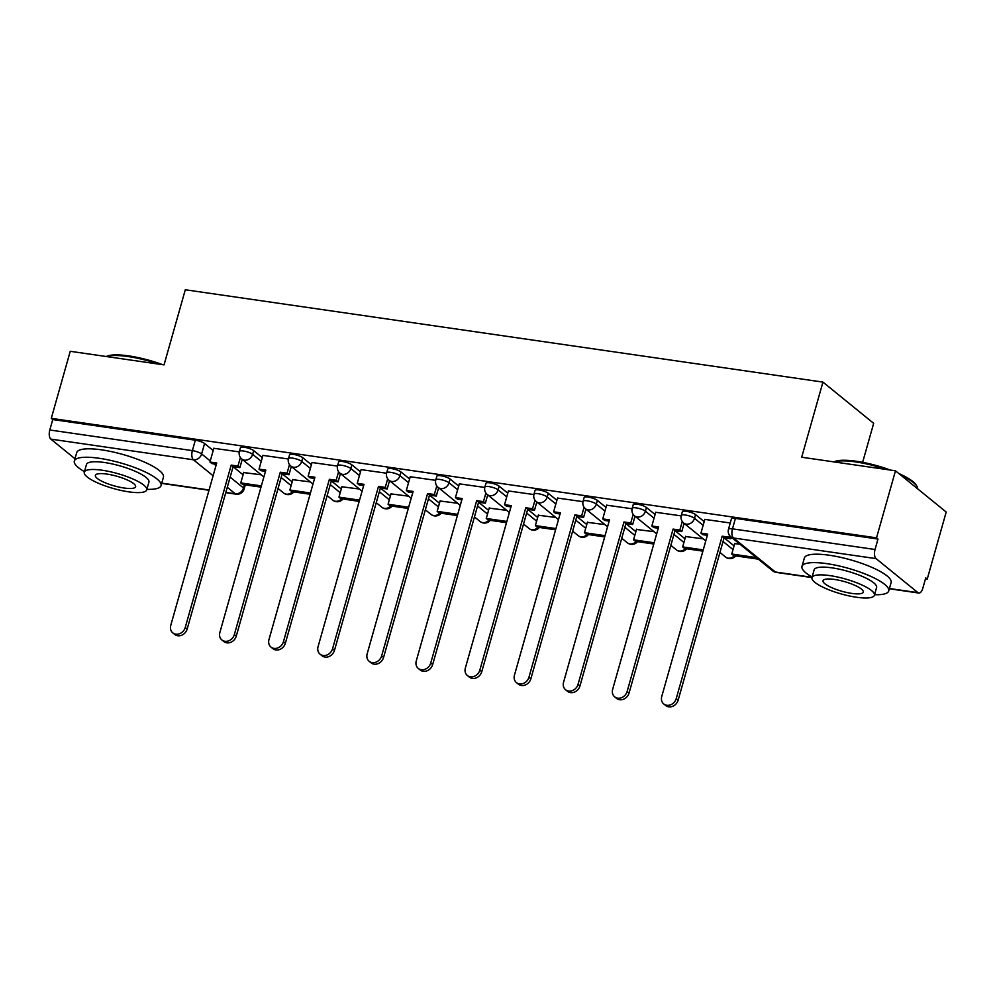 <?xml version="1.0" encoding="UTF-8"?>
<svg xmlns="http://www.w3.org/2000/svg" width="996" height="996" viewBox="0 0 996 996"><rect width="100%" height="100%" fill="white"/><g stroke="black" fill="none" stroke-linecap="round" stroke-linejoin="round"><path stroke-width="1.49" d="M262.309 457.625L253.681 450.615A7.209 1.718 -164.2 0 0 244.431 447.304A7.209 1.718 -164.2 0 0 240.447 447.739L239.401 451.449A7.209 1.718 15.8 0 1 243.385 451.001A7.209 1.718 15.8 0 1 252.635 454.325L261.251 461.335M311.399 464.734L302.784 457.724A7.209 1.718 -164.2 0 0 293.534 454.413A7.209 1.718 -164.2 0 0 289.55 454.848L288.491 458.558A7.209 1.718 15.8 0 1 292.475 458.11A7.209 1.718 15.8 0 1 301.726 461.434L310.354 468.444M360.502 471.843L351.874 464.833A7.209 1.718 -164.2 0 0 342.624 461.522A7.209 1.718 -164.2 0 0 338.64 461.957L337.594 465.667A7.209 1.718 15.8 0 1 341.578 465.232A7.209 1.718 15.8 0 1 350.829 468.543L359.456 475.553M409.605 478.952L400.977 471.942A7.209 1.718 -164.2 0 0 391.727 468.63A7.209 1.718 -164.2 0 0 387.743 469.066L386.697 472.776A7.209 1.718 15.8 0 1 390.681 472.341A7.209 1.718 15.8 0 1 399.931 475.652L408.547 482.662M458.695 486.06L450.08 479.051A7.209 1.718 -164.2 0 0 440.83 475.739A7.209 1.718 -164.2 0 0 436.846 476.188L435.8 479.885A7.209 1.718 15.8 0 1 439.771 479.45A7.209 1.718 15.8 0 1 449.022 482.761L457.65 489.771M507.798 493.169L499.17 486.173A7.209 1.718 -164.2 0 0 489.92 482.848A7.209 1.718 -164.2 0 0 485.936 483.297L484.89 486.994A7.209 1.718 15.8 0 1 488.874 486.558A7.209 1.718 15.8 0 1 498.125 489.87L506.752 496.88M556.901 500.291L548.273 493.281A7.209 1.718 -164.2 0 0 539.023 489.957A7.209 1.718 -164.2 0 0 535.039 490.406L533.993 494.103A7.209 1.718 15.8 0 1 537.977 493.667A7.209 1.718 15.8 0 1 547.227 496.979L555.843 503.988M605.991 507.4L597.376 500.39A7.209 1.718 -164.2 0 0 588.126 497.079A7.209 1.718 -164.2 0 0 584.142 497.514L583.096 501.225A7.209 1.718 15.8 0 1 587.067 500.776A7.209 1.718 15.8 0 1 596.318 504.088L604.946 511.097M655.094 514.509L646.466 507.499A7.209 1.718 -164.2 0 0 637.216 504.188A7.209 1.718 -164.2 0 0 633.232 504.623L632.186 508.334A7.209 1.718 15.8 0 1 636.17 507.885A7.209 1.718 15.8 0 1 645.42 511.209L654.048 518.206M704.197 521.618L695.569 514.608A7.209 1.718 -164.2 0 0 686.319 511.297A7.209 1.718 -164.2 0 0 682.335 511.732L681.289 515.442A7.209 1.718 15.8 0 1 685.273 514.994A7.209 1.718 15.8 0 1 694.523 518.318L703.139 525.328M925.483 578.813L927.226 579.074L925.757 577.867L922.794 588.312A7.209 3.399 98.2 0 1 918.81 593.043A7.209 3.399 98.2 0 1 917.926 592.645L876.082 558.632L733.517 537.989L775.361 572.003L812.026 577.307M862.636 462.318L873.666 423.325L822.945 382.103L801.693 457.226L895.479 470.809L876.517 537.852L51.282 418.345L70.243 351.302L164.041 364.885L185.293 289.761L822.945 382.103M895.479 470.809L946.2 512.031L927.226 579.074M74.974 458.733L50.846 439.124A7.209 3.399 -81.8 0 1 49.8 429.986L52.751 419.54L195.328 440.195A7.209 1.718 15.8 0 1 204.578 443.506L213.206 450.516M233.114 466.688L243.074 474.793M52.751 419.54L51.282 418.345M877.986 539.048L735.422 518.406A7.209 1.718 -164.2 0 0 731.438 518.841L728.474 529.287A7.209 1.718 15.8 0 1 732.458 528.851L875.036 549.493L877.986 539.048L876.517 537.852M875.036 549.493A7.209 3.399 98.2 0 0 876.082 558.632M730.267 522.987L704.819 519.389M739.829 544.127L734.687 543.667M681.177 515.878L655.729 512.28M703.139 538.811L685.597 536.558M632.074 508.769L606.626 505.171M654.036 531.702L636.494 529.449M582.984 501.66L557.523 498.062M604.946 524.593L587.391 522.34M533.881 494.551L508.421 490.953M555.843 517.484L538.301 515.231M484.778 487.442L459.33 483.844M506.74 510.375L489.198 508.122M435.688 480.333L410.228 476.735M457.65 503.266L440.095 501.013M386.585 473.225L361.125 469.626M408.547 496.157L391.005 493.892M337.482 466.103L312.034 462.518M359.444 489.036L341.902 486.783M288.392 458.994L262.932 455.396M310.354 481.927L292.799 479.674M282.204 473.797L292.177 481.902M312.059 462.43L308.15 476.237L314.91 477.221L268.97 639.594A8.292 7.047 -50.9 0 0 270.974 647.076A8.292 7.047 -50.9 0 0 283.449 641.698L285.366 643.254L331.319 480.881L341.267 489.011M380.41 488.015L390.37 496.12M429.5 495.124L439.473 503.229M478.603 502.245L488.563 510.338M508.446 490.866L504.549 504.686L511.309 505.657L465.356 668.042A8.292 7.047 -50.9 0 0 467.373 675.525A8.292 7.047 -50.9 0 0 479.835 670.134L481.765 671.702L527.706 509.317L537.666 517.447M576.796 516.463L586.769 524.556M625.899 523.572L635.859 531.677M655.742 512.205L651.845 526.013L658.605 526.996L612.652 689.369A8.292 7.047 -50.9 0 0 614.669 696.851A8.292 7.047 -50.9 0 0 627.131 691.461L629.061 693.029L675.002 530.656L684.962 538.786M704.844 519.314L700.935 533.121L707.708 534.105L661.755 696.478A8.292 7.047 -50.9 0 0 663.759 703.96A8.292 7.047 -50.9 0 0 676.234 698.582L678.152 700.138L724.104 537.765L734.064 545.895M239.289 451.885L213.829 448.287M261.251 474.818L243.696 472.565M678.152 700.138A8.292 7.047 129.1 0 1 665.689 705.529L663.759 703.96M700.935 533.121L702.865 534.69L707.359 535.338M676.234 698.582L722.187 536.197L728.948 537.18L730.877 538.736L731.301 537.205M729.47 535.325L728.948 537.18M734.762 543.393L731.761 554.025L733.678 555.594L758.317 559.154M731.761 554.025L756.4 557.598M722.187 536.197L724.104 537.765L730.877 538.736M629.061 693.029A8.292 7.047 129.1 0 1 616.586 698.42L614.669 696.851M651.845 526.013L653.762 527.569L658.256 528.229M627.131 691.461L673.084 529.088L679.845 530.071L681.774 531.627L684.115 523.348M682.285 521.481L679.845 530.071M685.671 536.284L682.658 546.916L684.588 548.485L702.89 551.137M682.658 546.916L703.238 549.892M673.084 529.088L675.002 530.656L681.774 531.627M578.041 684.352L579.958 685.92A8.292 7.047 129.1 0 1 567.483 691.311L565.566 689.742A8.292 7.047 -50.9 0 0 578.041 684.352L623.982 521.979L630.754 522.962L632.672 524.519L635.012 516.239M606.651 505.084L602.742 518.904L609.502 519.887L563.562 682.26A8.292 7.047 -50.9 0 0 565.566 689.742M602.742 518.904L604.659 520.46L609.154 521.12M633.182 514.372L630.754 522.962M636.569 529.175L633.556 539.807L635.485 541.363L653.787 544.015M633.556 539.807L654.135 542.783M579.958 685.92L625.911 523.535L632.672 524.519M625.911 523.535L623.982 521.979M528.938 677.243L530.856 678.811A8.292 7.047 129.1 0 1 518.393 684.19L516.463 682.634A8.292 7.047 -50.9 0 0 528.938 677.243L574.891 514.87L581.652 515.853L583.569 517.41L585.922 509.13M557.548 497.975L553.639 511.795L560.412 512.766L514.459 675.151A8.292 7.047 -50.9 0 0 516.463 682.634M553.639 511.795L555.569 513.351L560.063 513.998M584.079 507.263L581.652 515.853M587.466 522.066L584.465 532.698L586.383 534.254L604.684 536.906M584.465 532.698L605.033 535.674M530.856 678.811L576.809 516.426L583.569 517.41M576.809 516.426L574.891 514.87M481.765 671.702A8.292 7.047 129.1 0 1 469.29 677.081L467.373 675.525M504.549 504.686L506.466 506.242L510.96 506.889M479.835 670.134L525.788 507.761L532.549 508.732L534.479 510.301L536.819 502.021M534.989 500.154L532.549 508.732M538.375 514.957L535.362 525.589L537.292 527.145L555.594 529.797M535.362 525.589L555.942 528.565M525.788 507.761L527.706 509.317L534.479 510.301M430.745 663.025L432.662 664.581A8.292 7.047 129.1 0 1 420.188 669.972L418.27 668.416A8.292 7.047 -50.9 0 0 430.745 663.025L476.686 500.652L483.458 501.623L485.376 503.192L487.716 494.912M459.355 483.757L455.446 497.564L462.206 498.548L416.266 660.933A8.292 7.047 -50.9 0 0 418.27 668.416M455.446 497.564L457.363 499.133L461.858 499.78M485.886 493.045L483.458 501.623M489.273 507.848L486.26 518.48L488.189 520.037L506.491 522.688M486.26 518.48L506.84 521.456M432.662 664.581L478.615 502.208L485.376 503.192M478.615 502.208L476.686 500.652M833.988 461.907L834.125 461.833A43.986 10.52 15.8 0 1 856.398 461.273A43.986 10.52 15.8 0 1 890.436 470.075M886.502 469.514A45.069 10.782 -164.2 0 0 855.676 461.92A45.069 10.782 -164.2 0 0 834.2 461.932M874.55 594.712A45.069 10.782 -164.2 0 0 888.731 590.952A45.069 10.782 -164.2 0 0 826.879 563.661A45.069 10.782 -164.2 0 0 801.992 566.413A45.069 10.782 -164.2 0 0 812.101 577.045M888.731 590.952L891.121 582.536A45.069 10.782 -164.2 0 0 829.27 555.233A45.069 10.782 -164.2 0 0 804.382 557.984L801.992 566.413M811.952 577.593L814.143 569.849A32.457 7.756 15.8 0 1 832.058 567.869A32.457 7.756 15.8 0 1 876.592 587.515L874.401 595.272A32.457 7.756 -164.2 0 0 829.867 575.613A32.457 7.756 -164.2 0 0 811.952 577.593A32.457 7.756 -164.2 0 0 856.485 597.251A32.457 7.756 -164.2 0 0 874.401 595.272M851.754 593.404A20.916 5.005 -164.2 0 0 863.295 592.122A20.916 5.005 -164.2 0 0 834.598 579.46A20.916 5.005 -164.2 0 0 823.045 580.73A20.916 5.005 -164.2 0 0 851.754 593.404M917.602 488.787A45.069 10.782 -164.2 0 0 916.905 486.285A45.069 10.782 -164.2 0 0 900.982 475.279M898.716 473.436A43.986 10.52 15.8 0 1 916.171 485.052L916.905 486.285M106.311 356.518L106.448 356.456A43.986 10.52 15.8 0 1 128.733 355.896A43.986 10.52 15.8 0 1 162.759 364.698M158.837 364.125A45.069 10.782 -164.2 0 0 127.998 356.543A45.069 10.782 -164.2 0 0 106.522 356.556M146.885 489.335A45.069 10.782 -164.2 0 0 161.066 485.575A45.069 10.782 -164.2 0 0 99.214 458.285A45.069 10.782 -164.2 0 0 74.327 461.036A45.069 10.782 -164.2 0 0 84.436 471.656M161.066 485.575L163.444 477.146A45.069 10.782 -164.2 0 0 101.592 449.856A45.069 10.782 -164.2 0 0 76.717 452.607L74.327 461.036M84.274 472.216L86.478 464.472A32.457 7.756 15.8 0 1 104.393 462.493A32.457 7.756 15.8 0 1 148.927 482.139L146.736 489.883A32.457 7.756 -164.2 0 0 102.202 470.237A32.457 7.756 -164.2 0 0 84.274 472.216A32.457 7.756 -164.2 0 0 128.808 491.862A32.457 7.756 -164.2 0 0 146.736 489.883M124.077 488.015A20.916 5.005 -164.2 0 0 135.63 486.745A20.916 5.005 -164.2 0 0 106.933 474.084A20.916 5.005 -164.2 0 0 95.379 475.353A20.916 5.005 -164.2 0 0 124.077 488.015M381.642 655.916L383.56 657.472A8.292 7.047 129.1 0 1 371.097 662.863L369.167 661.307A8.292 7.047 -50.9 0 0 381.642 655.916L427.595 493.53L434.356 494.514L436.273 496.083L438.626 487.803M410.252 476.648L406.343 490.455L413.116 491.439L367.163 653.812A8.292 7.047 -50.9 0 0 369.167 661.307M406.343 490.455L408.273 492.024L412.767 492.671M436.783 485.936L434.356 494.514M440.17 500.727L437.169 511.371L439.087 512.928L457.388 515.579M437.169 511.371L457.737 514.347M383.56 657.472L429.513 495.099L436.273 496.083M429.513 495.099L427.595 493.53M332.54 648.807L334.469 650.363A8.292 7.047 129.1 0 1 321.994 655.754L320.077 654.185A8.292 7.047 -50.9 0 0 332.54 648.807L378.492 486.422L385.253 487.405L387.183 488.974L389.523 480.695M361.15 469.539L357.24 483.346L364.013 484.33L318.06 646.703A8.292 7.047 -50.9 0 0 320.077 654.185M357.24 483.346L359.17 484.915L363.665 485.562M387.693 478.815L385.253 487.405M391.079 493.618L388.067 504.25L389.984 505.819L408.298 508.47M388.067 504.25L408.646 507.238M334.469 650.363L380.41 487.99L387.183 488.974M380.41 487.99L378.492 486.422M285.366 643.254A8.292 7.047 129.1 0 1 272.892 648.645L270.974 647.076M308.15 476.237L310.067 477.806L314.562 478.454M283.449 641.698L329.39 479.313L336.162 480.296L338.08 481.852L340.42 473.586M338.59 471.706L336.162 480.296M341.977 486.509L338.964 497.141L340.893 498.71L359.195 501.362M338.964 497.141L359.544 500.129M329.39 479.313L331.319 480.881L338.08 481.852M234.346 634.577L236.264 636.145A8.292 7.047 129.1 0 1 223.801 641.536L221.871 639.967A8.292 7.047 -50.9 0 0 234.346 634.577L280.299 472.204L287.06 473.187L288.977 474.743L291.33 466.464M262.956 455.321L259.047 469.128L265.82 470.112L219.867 632.485A8.292 7.047 -50.9 0 0 221.871 639.967M259.047 469.128L260.977 470.685L265.471 471.345M289.487 464.597L287.06 473.187M292.874 479.4L289.873 490.032L291.791 491.601L310.092 494.253M289.873 490.032L310.441 493.02M236.264 636.145L282.217 473.772L288.977 474.743M282.217 473.772L280.299 472.204M185.244 627.468L187.173 629.036A8.292 7.047 129.1 0 1 174.698 634.427L172.781 632.858A8.292 7.047 -50.9 0 0 185.244 627.468L231.197 465.095L237.957 466.078L239.887 467.634L242.227 459.355M213.854 448.2L209.944 462.02L216.717 463.003L170.764 625.376A8.292 7.047 -50.9 0 0 172.781 632.858M209.944 462.02L211.874 463.576L216.369 464.236M240.397 457.488L237.957 466.078M243.783 472.291L240.771 482.923L242.688 484.492L261.002 487.131M240.771 482.923L261.35 485.899M187.173 629.036L233.114 466.651L239.887 467.634M233.114 466.651L231.197 465.095M253.681 450.615L252.635 454.325A7.209 6.125 129.1 0 1 244.431 460.152A7.209 6.125 -50.9 0 1 241.791 459.007L263.878 476.96M302.784 457.724L301.726 461.434A7.209 6.125 129.1 0 1 293.534 467.261A7.209 6.125 -50.9 0 1 290.894 466.116L312.981 484.068M351.874 464.833L350.829 468.543A7.209 6.125 129.1 0 1 342.624 474.37A7.209 6.125 -50.9 0 1 339.985 473.225L362.071 491.177M400.977 471.942L399.931 475.652A7.209 6.125 129.1 0 1 391.727 481.479A7.209 6.125 -50.9 0 1 389.087 480.333L411.174 498.286M450.08 479.051L449.022 482.761A7.209 6.125 129.1 0 1 440.83 488.588A7.209 6.125 -50.9 0 1 438.19 487.442L460.276 505.395M499.17 486.173L498.125 489.87A7.209 6.125 129.1 0 1 489.92 495.697A7.209 6.125 -50.9 0 1 487.281 494.551L509.367 512.504M548.273 493.281L547.227 496.979A7.209 6.125 129.1 0 1 539.023 502.806A7.209 6.125 -50.9 0 1 536.383 501.673L558.47 519.626M597.376 500.39L596.318 504.088A7.209 6.125 129.1 0 1 588.126 509.915A7.209 6.125 -50.9 0 1 585.486 508.782L607.572 526.735M646.466 507.499L645.42 511.209A7.209 6.125 129.1 0 1 637.216 517.036A7.209 6.125 -50.9 0 1 634.577 515.891L656.663 533.844M695.569 514.608L694.523 518.318A7.209 6.125 129.1 0 1 686.319 524.145A7.209 6.125 -50.9 0 1 683.679 523L705.766 540.953M204.578 443.506L201.628 453.952L210.256 460.961M213.829 463.862L215.983 465.605M230.151 477.134L243.472 487.953A7.209 1.718 15.8 0 1 244.12 489.011L245.29 484.865M244.381 484.728L243.472 487.953A7.209 6.125 -50.9 0 1 235.268 493.779L227.275 487.293M213.107 475.764L193.423 459.779L50.846 439.124M161.75 483.135L209.073 489.995M225.831 492.41L235.268 493.779A7.209 3.399 98.2 0 0 236.139 494.178A7.209 7.209 0 0 0 244.12 489.011M889.428 588.512L917.926 592.645M281.158 477.507L291.118 485.6M330.261 484.616L340.221 492.709M379.352 491.725L389.324 499.83M428.454 498.834L438.414 506.939M477.557 505.943L487.517 514.048M526.647 513.052L536.62 521.157M575.75 520.161L585.71 528.266M624.853 527.282L634.813 535.375M673.943 534.391L683.916 542.484M723.046 541.5L733.019 549.593M735.72 555.893A7.209 7.209 0 0 1 725.524 557.013A7.209 6.125 -50.9 0 0 728.163 558.146A7.209 6.125 -50.9 0 0 734.45 555.706M686.63 548.771A7.209 7.209 0 0 1 676.421 549.892A7.209 6.125 -50.9 0 0 679.06 551.037A7.209 6.125 -50.9 0 0 685.348 548.597M637.527 541.662A7.209 7.209 0 0 1 627.331 542.783A7.209 6.125 -50.9 0 0 629.97 543.928A7.209 6.125 -50.9 0 0 636.257 541.475M588.424 534.553A7.209 7.209 0 0 1 578.228 535.674A7.209 6.125 -50.9 0 0 580.867 536.819A7.209 6.125 -50.9 0 0 587.154 534.366M539.334 527.444A7.209 7.209 0 0 1 529.125 528.565A7.209 6.125 -50.9 0 0 531.764 529.71A7.209 6.125 -50.9 0 0 538.052 527.258M490.231 520.335A7.209 7.209 0 0 1 480.035 521.456A7.209 6.125 -50.9 0 0 482.674 522.601A7.209 6.125 -50.9 0 0 488.961 520.149M441.128 513.226A7.209 7.209 0 0 1 430.932 514.347A7.209 6.125 -50.9 0 0 433.571 515.492A7.209 6.125 -50.9 0 0 439.859 513.04M392.038 506.117A7.209 7.209 0 0 1 381.829 507.238A7.209 6.125 -50.9 0 0 384.468 508.371A7.209 6.125 -50.9 0 0 390.756 505.931M342.935 499.008A7.209 7.209 0 0 1 332.739 500.129A7.209 6.125 -50.9 0 0 335.378 501.262A7.209 6.125 -50.9 0 0 341.665 498.822M293.832 491.887A7.209 7.209 0 0 1 283.636 493.02A7.209 6.125 -50.9 0 0 286.275 494.153A7.209 6.125 -50.9 0 0 292.563 491.713M735.422 518.406L732.458 528.851A7.209 3.399 -81.8 0 0 733.517 537.989A7.209 6.125 129.1 0 1 730.865 536.844L772.709 570.857A7.209 7.209 0 0 0 776.233 572.401L811.952 577.568M195.328 440.195L192.377 450.628A7.209 1.718 15.8 0 1 201.628 453.952A7.209 6.125 -50.9 0 1 193.423 459.779A7.209 3.399 -81.8 0 1 192.377 450.628L49.8 429.986M776.233 572.401A7.209 3.399 98.2 0 1 775.361 572.003A7.209 6.125 129.1 0 1 772.709 570.857M725.524 557.013L719.946 552.469M681.289 515.442A7.209 7.209 0 0 0 683.679 523M676.421 549.892L670.843 545.36M632.186 508.334A7.209 7.209 0 0 0 634.577 515.891M627.331 542.783L621.741 538.251M583.096 501.225A7.209 7.209 0 0 0 585.486 508.782M578.228 535.674L572.65 531.142M533.993 494.103A7.209 7.209 0 0 0 536.383 501.673M529.125 528.565L523.547 524.033M484.89 486.994A7.209 7.209 0 0 0 487.281 494.551M480.035 521.456L474.445 516.924M435.8 479.885A7.209 7.209 0 0 0 438.19 487.442M430.932 514.347L425.354 509.815M386.697 472.776A7.209 7.209 0 0 0 389.087 480.333M381.829 507.238L376.251 502.694M337.594 465.667A7.209 7.209 0 0 0 339.985 473.225M332.739 500.129L327.149 495.585M288.491 458.558A7.209 7.209 0 0 0 290.894 466.116M283.636 493.02L278.058 488.476M239.401 451.449A7.209 7.209 0 0 0 241.791 459.007M161.676 483.396L209.011 490.256M225.756 492.671L236.139 494.178M728.474 529.287A7.209 7.209 0 0 0 730.865 536.844M889.353 588.773L918.81 593.043"/></g></svg>
